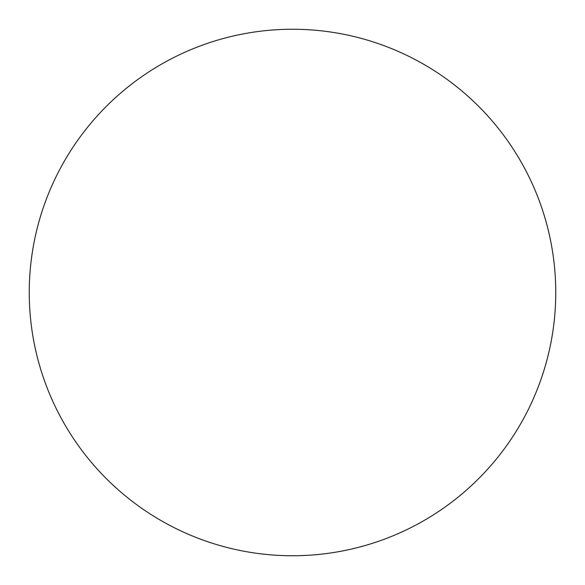 <?xml version="1.0" encoding="UTF-8"?>
<svg xmlns="http://www.w3.org/2000/svg" width="585" height="585" viewBox="0 0 585 585"><rect width="100%" height="100%" fill="white"/><g stroke="black" fill="none" stroke-linecap="round" stroke-linejoin="round"><path stroke-width="0.88" d="M292.5 555.75A263.25 263.25 0 0 1 29.25 292.5A263.25 263.25 0 0 1 292.5 29.25A263.25 263.25 0 0 1 555.75 292.5A263.25 263.25 0 0 1 292.5 555.75"/></g></svg>
